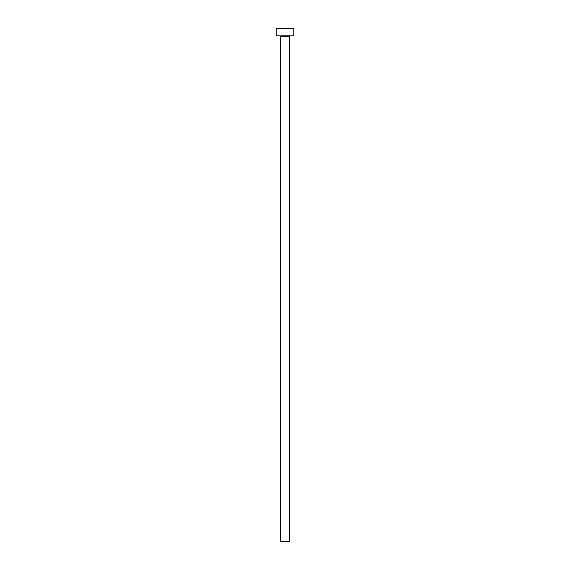 <?xml version="1.0" encoding="UTF-8"?>
<svg xmlns="http://www.w3.org/2000/svg" width="570" height="570" viewBox="0 0 570 570"><rect width="100%" height="100%" fill="white"/><g stroke="black" fill="none" stroke-linecap="round" stroke-linejoin="round"><path stroke-width="0.85" d="M289.396 36.558L280.604 36.558L280.604 541.5L289.396 541.5L289.396 36.558A0.734 0.734 0 0 1 290.13 35.832M280.604 36.558A0.734 0.734 0 0 0 279.87 35.832M293.792 35.832L276.208 35.832L276.208 28.5L293.792 28.5L293.792 35.832"/></g></svg>
